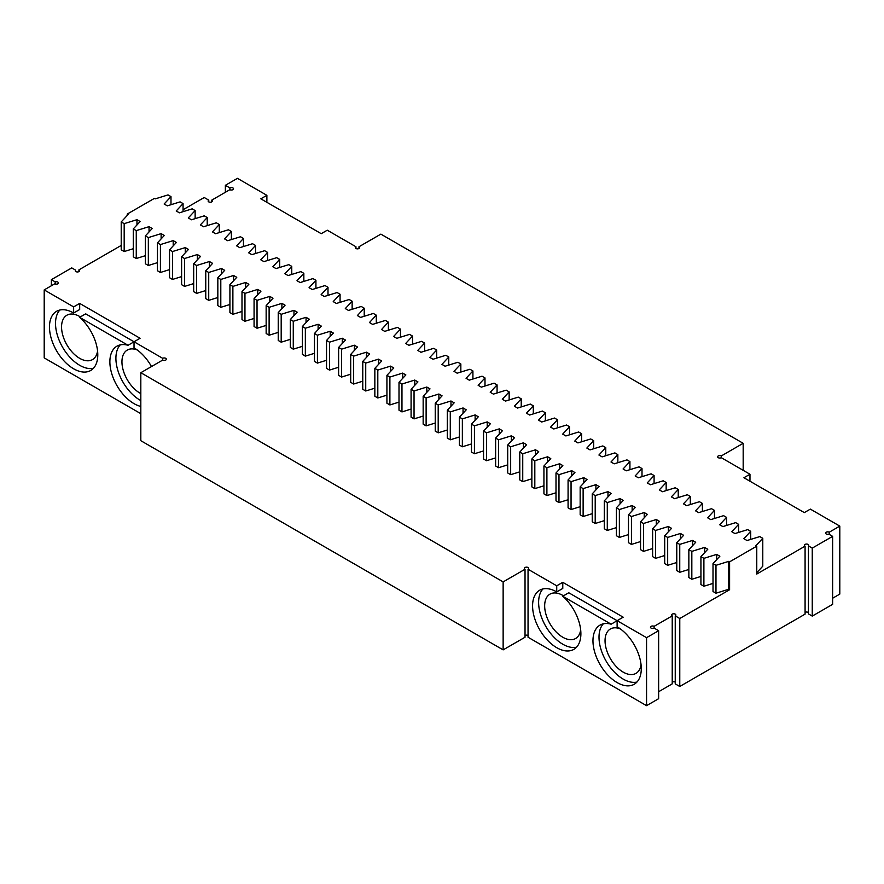 <?xml version="1.0" encoding="UTF-8"?>
<svg xmlns="http://www.w3.org/2000/svg" width="884" height="884" viewBox="0 0 884 884"><rect width="100%" height="100%" fill="white"/><g stroke="black" fill="none" stroke-linecap="round" stroke-linejoin="round"><path stroke-width="1.33" d="M503.14 581.893L140.821 372.705L140.821 440.696L503.14 649.873L525.03 637.242L525.03 569.252L503.14 581.893L503.14 649.873M140.821 406.441A34.156 19.724 60 0 1 113.251 377.987A34.156 19.724 60 0 1 116.942 346.174A34.156 19.724 60 0 1 128.036 345.279L79.626 317.334A34.156 19.724 60 0 1 96.931 346.97A34.156 19.724 60 0 1 90.72 370.473A34.156 19.724 60 0 1 56.554 350.76A34.156 19.724 60 0 1 56.554 311.312A34.156 19.724 60 0 1 73.637 313.002L73.637 306.903L44.2 289.908L44.2 357.887L140.821 413.679M749.223 480.786L749.975 480.355L749.975 474.244L743.93 477.736L804.318 512.598L810.363 509.118L839.8 526.113L839.8 594.092L832.629 598.236M812.252 616.104L832.629 604.336L832.629 536.356L812.252 548.113L812.252 616.104L808.429 613.894L808.429 545.914L812.252 548.113M808.429 612.645A2.133 1.238 0 0 0 805.081 612.402M808.429 545.914A2.133 1.238 180 0 0 808.727 545.284A2.133 1.238 180 0 0 806.584 544.047A2.133 1.238 180 0 0 804.451 545.284A2.133 1.238 180 0 0 805.081 546.157L805.081 614.137L679.774 686.481L675.243 683.873L675.243 615.883L679.774 618.502L679.774 686.481M672.227 682.128A2.133 1.238 180 0 1 675.243 682.128M675.243 615.883A2.133 1.238 180 0 0 675.873 615.01A2.133 1.238 180 0 0 673.741 613.783A2.133 1.238 180 0 0 671.597 615.01A2.133 1.238 180 0 0 672.227 615.883L672.227 683.873L658.635 691.719M672.227 615.883L654.105 626.347L654.105 628.082L658.635 630.701L658.635 698.691L646.558 705.664L646.558 637.673L617.12 620.678L617.12 626.778A34.156 19.724 60 0 1 639.441 656.878A34.156 19.724 60 0 1 634.204 684.26A34.156 19.724 60 0 1 600.037 664.536A34.156 19.724 60 0 1 600.048 625.087A34.156 19.724 60 0 1 611.131 624.192L562.732 596.247A34.156 19.724 60 0 1 580.037 625.894A34.156 19.724 60 0 1 573.815 649.386A34.156 19.724 60 0 1 539.66 629.673A34.156 19.724 60 0 1 539.66 590.225A34.156 19.724 60 0 1 556.732 591.915L562.777 588.435L562.777 582.324L556.732 585.816L556.732 591.915M556.732 585.816L528.046 569.252L528.046 637.242L646.558 705.664M528.046 635.497A2.133 1.238 0 0 0 525.03 635.497M140.821 372.705L162.711 360.064A2.133 1.238 0 0 0 165.032 360.341A2.133 1.238 0 0 0 166.358 359.202A2.133 1.238 0 0 0 165.032 358.053A2.133 1.238 0 0 0 162.711 358.329L162.711 360.064M79.626 317.334L85.671 313.842L134.025 341.765L134.025 347.865A34.156 19.724 60 0 1 151.484 366.551M73.637 306.903L79.682 303.411L140.07 338.274L134.025 341.765L162.711 358.329M44.2 289.908L54.764 283.808A2.133 1.238 180 0 0 57.095 284.073A2.133 1.238 180 0 0 58.41 282.935A2.133 1.238 180 0 0 57.338 281.863A2.133 1.238 180 0 0 55.195 281.874L51.371 279.664L51.371 285.764M55.195 283.996L55.195 281.874M51.371 279.664L71.748 267.896L75.571 270.106L75.571 271.355M78.919 271.598L78.919 269.863A2.133 1.238 180 0 1 79.549 270.725A2.133 1.238 180 0 1 77.416 271.963A2.133 1.238 180 0 1 75.273 270.725A2.133 1.238 180 0 1 75.571 270.106M183.065 209.729L204.226 197.519L208.757 200.127L208.757 201.872M127.23 215.464L127.23 214.072L154.402 198.381L155.241 198.867L168.026 194.911L170.988 196.624L164.137 204.005L167.319 205.839L180.104 201.883L183.065 203.596L176.214 210.978L179.397 212.812L192.171 208.856L195.143 210.569L188.292 217.95L191.474 219.785L204.248 215.829L207.221 217.541L200.37 224.923L203.552 226.757L216.326 222.801L219.298 224.514L212.447 231.895L215.63 233.73L228.403 229.785L231.376 231.486L224.525 238.868L227.707 240.702L240.481 236.757L243.454 238.459L236.603 245.84L239.785 247.675L252.559 243.73L255.531 245.432L248.68 252.813L251.863 254.647L264.636 250.702L267.609 252.404L260.758 259.786L263.94 261.62L276.714 257.675L279.687 259.377L272.836 266.758L276.018 268.592L288.792 264.647L291.764 266.36L284.913 273.731L288.096 275.565L300.869 271.62L303.842 273.333L296.991 280.703L300.173 282.548L312.947 278.593L315.919 280.305L309.068 287.676L312.251 289.521L325.025 285.565L327.997 287.278L321.146 294.648L324.329 296.494L337.102 292.538L340.064 294.25L333.224 301.621L336.406 303.466L349.18 299.51L352.141 301.223L345.301 308.593L348.484 310.439L361.258 306.483L364.219 308.196L357.379 315.566L360.562 317.411L373.335 313.455L376.297 315.168L369.457 322.538L372.639 324.384L385.413 320.428L388.374 322.141L381.534 329.511L384.717 331.356L397.491 327.4L400.452 329.113L393.612 336.484L396.794 338.329L409.568 334.373L412.53 336.086L405.69 343.456L408.872 345.301L421.646 341.346L424.607 343.058L417.767 350.429L420.95 352.274L433.724 348.318L436.685 350.031L429.845 357.401L433.027 359.247L445.801 355.291L448.763 357.003L441.923 364.374L445.105 366.219L457.879 362.263L460.84 363.976L453.989 371.346L457.183 373.192L469.957 369.236L472.918 370.948L466.067 378.319L469.26 380.164L482.034 376.208L484.996 377.921L478.145 385.302L481.338 387.137L494.112 383.181L497.073 384.894L490.222 392.275L493.416 394.109L506.189 390.153L509.151 391.866L502.3 399.248L505.493 401.082L518.267 397.126L521.228 398.839L514.377 406.22L517.571 408.054L530.345 404.099L533.306 405.811L526.455 413.193L529.649 415.027L542.422 411.071L545.384 412.784L538.533 420.165L541.726 421.999L554.5 418.044L557.461 419.756L550.61 427.138L553.804 428.972L566.578 425.016L569.539 426.729L562.688 434.11L565.882 435.945L578.655 431.989L581.617 433.701L574.766 441.083L577.948 442.917L590.733 438.961L593.694 440.674L586.843 448.055L590.026 449.89L602.811 445.934L605.772 447.647L598.921 455.028L602.103 456.862L614.888 452.906L617.85 454.619L610.999 462.001L614.181 463.835L626.966 459.879L629.927 461.592L623.076 468.973L626.259 470.807L639.044 466.851L642.005 468.564L635.154 475.946L638.336 477.78L651.121 473.824L654.083 475.537L647.232 482.918L650.414 484.752L663.199 480.797L666.16 482.509L659.309 489.891L662.492 491.725L675.277 487.769L678.238 489.482L671.387 496.863L674.569 498.698L687.354 494.742L690.316 496.454L683.465 503.836L686.647 505.67L699.432 501.725L702.393 503.427L695.542 510.808L698.725 512.643L711.51 508.698L714.471 510.399L707.62 517.781L710.802 519.615L723.587 515.67L726.549 517.372L719.698 524.753L722.88 526.588L735.665 522.643L738.626 524.345L731.775 531.726L734.958 533.56L747.742 529.615L750.704 531.317L743.853 538.699L747.035 540.533L759.82 536.588L762.781 538.301L755.931 545.671L756.77 546.157L756.77 574.048L805.081 546.157M78.919 269.863L121.219 245.432M211.773 201.872L211.773 200.127A2.133 1.238 180 0 1 212.403 201A2.133 1.238 180 0 1 210.259 202.237A2.133 1.238 180 0 1 208.127 201A2.133 1.238 180 0 1 208.757 200.127M211.773 200.127L229.895 189.673L229.895 187.927A2.133 1.238 180 0 1 232.216 187.662A2.133 1.238 180 0 1 233.531 188.8A2.133 1.238 180 0 1 232.216 189.938A2.133 1.238 180 0 1 229.895 189.673M229.895 187.927L225.365 185.308L237.442 178.336L266.88 195.331L266.88 201.442L266.117 201.872M225.365 192.281L225.365 185.308M266.88 195.331L260.835 198.823L321.224 233.685L327.268 230.205L355.954 246.758A2.133 1.238 0 0 0 355.324 247.63A2.133 1.238 0 0 0 357.456 248.868A2.133 1.238 0 0 0 359.589 247.63A2.133 1.238 0 0 0 358.97 246.758L380.86 234.127L743.179 443.304L721.289 455.945A2.133 1.238 0 0 0 718.968 455.68A2.133 1.238 0 0 0 717.642 456.818A2.133 1.238 0 0 0 718.968 457.956A2.133 1.238 0 0 0 721.289 457.691L721.289 455.945M355.954 248.503L355.954 246.758M358.97 248.503L358.97 246.758M743.179 470.321L743.179 443.304M749.975 474.244L721.289 457.691M839.8 526.113L829.236 532.212L829.236 534.389M832.629 536.356L828.805 534.146A2.133 1.238 180 0 1 826.662 534.157A2.133 1.238 180 0 1 825.59 533.085A2.133 1.238 180 0 1 826.905 531.947A2.133 1.238 180 0 1 829.236 532.212M716.681 559.66L716.681 554.39L719.863 556.224L713.012 563.605L713.012 591.495L715.974 593.208L728.759 589.252L729.598 589.739L679.774 618.502M729.598 589.739L729.598 561.848L756.77 546.157M654.105 628.082A2.133 1.238 180 0 1 651.784 628.358A2.133 1.238 180 0 1 650.469 627.22A2.133 1.238 180 0 1 651.784 626.082A2.133 1.238 180 0 1 654.105 626.347M658.635 630.701L646.558 637.673M528.046 569.252A2.133 1.238 0 0 0 528.676 568.379A2.133 1.238 0 0 0 526.544 567.152A2.133 1.238 0 0 0 524.411 568.379A2.133 1.238 0 0 0 525.03 569.252M562.732 596.247L568.766 592.755L617.12 620.678L623.165 617.187L562.777 582.324M713.012 583.418L703.896 586.236L703.896 558.345L700.935 556.633L707.786 549.251L704.603 547.417L691.829 551.373L688.857 549.66L695.708 542.279L692.526 540.444L679.752 544.4L676.779 542.688L683.63 535.306L680.448 533.472L667.674 537.428L664.702 535.715L671.553 528.334L668.37 526.499L655.596 530.455L652.624 528.742L659.475 521.361L656.293 519.527L643.519 523.483L640.546 521.77L647.397 514.389L644.215 512.554L631.441 516.51L628.469 514.797L635.32 507.416L632.137 505.582L619.364 509.538L616.391 507.825L623.242 500.443L620.06 498.609L607.286 502.565L604.313 500.852L611.164 493.471L607.982 491.637L595.208 495.581L592.236 493.88L599.087 486.498L595.904 484.664L583.131 488.609L580.158 486.907L587.009 479.526L583.827 477.692L571.053 481.636L568.081 479.935L574.931 472.553L571.749 470.719L558.975 474.664L556.003 472.962L562.854 465.581L559.671 463.746L546.898 467.691L543.936 465.99L550.776 458.608L547.594 456.774L534.82 460.719L531.859 459.006L538.699 451.636L535.516 449.801L522.742 453.746L519.781 452.033L526.621 444.663L523.438 442.818L510.665 446.774L507.703 445.061L514.543 437.691L511.361 435.845L498.587 439.801L495.626 438.088L502.466 430.718L499.283 428.873L486.509 432.828L483.548 431.116L490.388 423.745L487.206 421.9L474.432 425.856L471.47 424.143L478.31 416.773L475.128 414.928L462.354 418.883L459.393 417.171L466.233 409.8L463.05 407.955L450.276 411.911L447.315 410.198L454.155 402.828L450.973 400.982L438.199 404.938L435.237 403.226L442.077 395.855L438.895 394.01L426.121 397.966L423.16 396.253L430.011 388.883L426.817 387.037L414.043 390.993L411.082 389.28L417.933 381.91L414.74 380.065L401.966 384.021L399.004 382.308L405.855 374.938L402.662 373.092L389.888 377.048L386.927 375.335L393.778 367.965L390.584 366.12L377.811 370.076L374.849 368.363L381.7 360.992L378.507 359.147L365.733 363.103L362.772 361.39L369.623 354.02L366.429 352.175L353.655 356.13L350.694 354.418L357.545 347.047L354.351 345.202L341.578 349.158L338.616 347.445L345.467 340.064L342.274 338.229L329.5 342.185L326.539 340.473L333.39 333.091L330.196 331.257L317.422 335.213L314.461 333.5L321.312 326.119L318.118 324.284L305.345 328.24L302.383 326.527L309.234 319.146L306.052 317.312L293.267 321.268L290.306 319.555L297.157 312.174L293.974 310.339L281.189 314.295L278.228 312.582L285.079 305.201L281.897 303.367L269.112 307.323L266.15 305.61L273.001 298.228L269.819 296.394L257.034 300.35L254.073 298.637L260.924 291.256L257.741 289.422L244.956 293.377L241.995 291.665L248.846 284.283L245.664 282.449L232.879 286.405L229.917 284.692L236.768 277.311L233.586 275.476L220.801 279.432L217.84 277.72L224.691 270.338L221.508 268.504L208.723 272.46L205.762 270.747L212.613 263.366L209.431 261.531L196.646 265.487L193.684 263.775L200.535 256.393L197.353 254.559L184.568 258.515L181.607 256.802L188.458 249.421L185.275 247.586L172.49 251.542L169.529 249.829L176.38 242.448L173.198 240.614L160.413 244.57L157.451 242.857L164.302 235.475L161.12 233.641L148.335 237.597L145.374 235.884L152.225 228.503L149.042 226.669L136.258 230.625L133.296 228.912L140.147 221.53L136.965 219.696L124.18 223.641L121.219 221.939L128.07 214.558L127.23 214.072M700.935 556.633L700.935 584.523L703.896 586.236M700.935 576.445L691.829 579.263L691.829 551.373M688.857 549.66L688.857 577.55L691.829 579.263M688.857 569.473L679.752 572.291L679.752 544.4M676.779 542.688L676.779 570.578L679.752 572.291M676.779 562.5L667.674 565.318L667.674 537.428M664.702 535.715L664.702 563.605L667.674 565.318M664.702 555.528L655.596 558.345L655.596 530.455M652.624 528.742L652.624 556.633L655.596 558.345M652.624 548.555L643.519 551.373L643.519 523.483M640.546 521.77L640.546 549.66L643.519 551.373M640.546 541.572L631.441 544.4L631.441 516.51M628.469 514.797L628.469 542.688L631.441 544.4M628.469 534.599L619.364 537.428L619.364 509.538M616.391 507.825L616.391 535.715L619.364 537.428M616.391 527.626L607.286 530.455L607.286 502.565M604.313 500.852L604.313 528.742L607.286 530.455M604.313 520.654L595.208 523.483L595.208 495.581M592.236 493.88L592.236 521.77L595.208 523.483M592.236 513.681L583.131 516.51L583.131 488.609M580.158 486.907L580.158 514.797L583.131 516.51M580.158 506.709L571.053 509.538L571.053 481.636M568.081 479.935L568.081 507.825L571.053 509.538M568.081 499.736L558.975 502.565L558.975 474.664M556.003 472.962L556.003 500.852L558.975 502.565M556.003 492.764L546.898 495.592L546.898 467.691M543.936 465.99L543.936 493.88L546.898 495.592M543.936 485.791L534.82 488.62L534.82 460.719M531.859 459.006L531.859 486.907L534.82 488.62M531.859 478.819L522.742 481.636L522.742 453.746M519.781 452.033L519.781 479.935L522.742 481.636M519.781 471.846L510.665 474.664L510.665 446.774M507.703 445.061L507.703 472.962L510.665 474.664M507.703 464.873L498.587 467.691L498.587 439.801M495.626 438.088L495.626 465.99L498.587 467.691M495.626 457.901L486.509 460.719L486.509 432.828M483.548 431.116L483.548 459.017L486.509 460.719M483.548 450.928L474.432 453.746L474.432 425.856M471.47 424.143L471.47 452.033L474.432 453.746M471.47 443.956L462.354 446.774L462.354 418.883M459.393 417.171L459.393 445.061L462.354 446.774M459.393 436.983L450.276 439.801L450.276 411.911M447.315 410.198L447.315 438.088L450.276 439.801M447.315 430.011L438.199 432.828L438.199 404.938M435.237 403.226L435.237 431.116L438.199 432.828M435.237 423.038L426.121 425.856L426.121 397.966M423.16 396.253L423.16 424.143L426.121 425.856M423.16 416.066L414.043 418.883L414.043 390.993M411.082 389.28L411.082 417.171L414.043 418.883M411.082 409.093L401.966 411.911L401.966 384.021M399.004 382.308L399.004 410.198L401.966 411.911M399.004 402.121L389.888 404.938L389.888 377.048M386.927 375.335L386.927 403.226L389.888 404.938M386.927 395.148L377.811 397.966L377.811 370.076M374.849 368.363L374.849 396.253L377.811 397.966M374.849 388.175L365.733 390.993L365.733 363.103M362.772 361.39L362.772 389.28L365.733 390.993M362.772 381.203L353.655 384.021L353.655 356.13M350.694 354.418L350.694 382.308L353.655 384.021M350.694 374.23L341.578 377.048L341.578 349.158M338.616 347.445L338.616 375.335L341.578 377.048M338.616 367.258L329.5 370.076L329.5 342.185M326.539 340.473L326.539 368.363L329.5 370.076M326.539 360.285L317.422 363.103L317.422 335.213M314.461 333.5L314.461 361.39L317.422 363.103M314.461 353.313L305.345 356.13L305.345 328.24M302.383 326.527L302.383 354.418L305.345 356.13M302.383 346.34L293.267 349.158L293.267 321.268M290.306 319.555L290.306 347.445L293.267 349.158M290.306 339.368L281.189 342.185L281.189 314.295M278.228 312.582L278.228 340.473L281.189 342.185M278.228 332.395L269.112 335.213L269.112 307.323M266.15 305.61L266.15 333.5L269.112 335.213M266.15 325.423L257.034 328.24L257.034 300.35M254.073 298.637L254.073 326.527L257.034 328.24M254.073 318.45L244.956 321.268L244.956 293.377M241.995 291.665L241.995 319.555L244.956 321.268M241.995 311.477L232.879 314.295L232.879 286.405M229.917 284.692L229.917 312.582L232.879 314.295M229.917 304.505L220.801 307.323L220.801 279.432M217.84 277.72L217.84 305.61L220.801 307.323M217.84 297.532L208.723 300.35L208.723 272.46M205.762 270.747L205.762 298.637L208.723 300.35M205.762 290.56L196.646 293.377L196.646 265.487M193.684 263.775L193.684 291.665L196.646 293.377M193.684 283.587L184.568 286.405L184.568 258.515M181.607 256.802L181.607 284.692L184.568 286.405M181.607 276.615L172.49 279.432L172.49 251.542M169.529 249.829L169.529 277.72L172.49 279.432M169.529 269.631L160.413 272.46L160.413 244.57M157.451 242.857L157.451 270.747L160.413 272.46M157.451 262.659L148.335 265.487L148.335 237.597M145.374 235.884L145.374 263.775L148.335 265.487M145.374 255.686L136.258 258.515L136.258 230.625M133.296 228.912L133.296 256.802L136.258 258.515M133.296 248.713L124.18 251.542L124.18 223.641M121.219 221.939L121.219 249.829L124.18 251.542M128.036 345.279L134.025 341.821M140.821 400.585A34.156 19.724 60 0 1 118.832 373.313A34.156 19.724 60 0 1 120.235 344.893M73.637 313.002L79.682 309.511L79.682 303.411M93.472 368.263A34.156 19.724 60 0 1 62.598 347.268A34.156 19.724 60 0 1 59.847 310.03M756.77 572.666L762.781 566.191L762.781 538.301M542.942 588.943A34.156 19.724 -120 0 0 545.693 626.181A34.156 19.724 -120 0 0 576.567 647.176M611.131 624.192L617.12 620.734M603.33 623.806A34.156 19.724 -120 0 0 606.081 661.044A34.156 19.724 -120 0 0 636.955 682.05M140.821 393.612A25.625 14.796 60 0 1 123.473 371.103A25.625 14.796 60 0 1 127.252 350.086A25.625 14.796 60 0 1 137.263 349.987M580.678 629.894A25.625 14.796 60 0 1 575.583 638.513A25.625 14.796 60 0 1 549.97 623.717A25.625 14.796 60 0 1 549.97 594.136A25.625 14.796 60 0 1 563.473 595.816M136.965 224.956L136.965 219.696M149.042 231.94L149.042 226.669M161.12 238.912L161.12 233.641M173.198 245.885L173.198 240.614M185.275 252.857L185.275 247.586M197.353 259.83L197.353 254.559M209.431 266.802L209.431 261.531M221.508 273.775L221.508 268.504M233.586 280.747L233.586 275.476M245.664 287.72L245.664 282.449M257.741 294.692L257.741 289.422M269.819 301.665L269.819 296.394M281.897 308.638L281.897 303.367M293.974 315.61L293.974 310.339M306.052 322.583L306.052 317.312M318.118 329.555L318.118 324.284M330.196 336.528L330.196 331.257M342.274 343.5L342.274 338.229M354.351 350.473L354.351 345.202M366.429 357.445L366.429 352.175M378.507 364.418L378.507 359.147M390.584 371.391L390.584 366.12M402.662 378.363L402.662 373.092M414.74 385.336L414.74 380.065M426.817 392.308L426.817 387.037M438.895 399.281L438.895 394.01M450.973 406.253L450.973 400.982M463.05 413.226L463.05 407.955M475.128 420.198L475.128 414.928M487.206 427.171L487.206 421.9M499.283 434.143L499.283 428.873M511.361 441.116L511.361 435.845M523.438 448.089L523.438 442.818M535.516 455.061L535.516 449.801M547.594 462.034L547.594 456.774M559.671 469.006L559.671 463.746M571.749 475.979L571.749 470.719M583.827 482.951L583.827 477.692M595.904 489.924L595.904 484.664M607.982 496.896L607.982 491.637M620.06 503.88L620.06 498.609M632.137 510.853L632.137 505.582M644.215 517.825L644.215 512.554M656.293 524.798L656.293 519.527M668.37 531.77L668.37 526.499M680.448 538.743L680.448 533.472M692.526 545.715L692.526 540.444M704.603 552.688L704.603 547.417M716.681 554.39L703.896 558.345M713.012 563.605L715.974 565.318L715.974 593.208M728.759 589.252L728.759 561.362L715.974 565.318M728.759 561.362L729.598 561.848M641.055 664.757A25.625 14.796 60 0 1 635.972 673.376A25.625 14.796 60 0 1 610.347 658.58A25.625 14.796 60 0 1 610.347 628.999A25.625 14.796 60 0 1 620.358 628.9M97.572 350.981A25.625 14.796 60 0 1 92.489 359.6A25.625 14.796 60 0 1 66.864 344.804A25.625 14.796 60 0 1 66.864 315.223A25.625 14.796 60 0 1 80.367 316.903M750.704 539.406L750.704 531.317M738.626 532.433L738.626 524.345M726.549 525.461L726.549 517.372M714.471 518.488L714.471 510.399M702.393 511.516L702.393 503.427M690.316 504.543L690.316 496.454M678.238 497.57L678.238 489.482M666.16 490.598L666.16 482.509M654.083 483.625L654.083 475.537M642.005 476.653L642.005 468.564M629.927 469.68L629.927 461.592M617.85 462.708L617.85 454.619M605.772 455.735L605.772 447.647M593.694 448.763L593.694 440.674M581.617 441.79L581.617 433.701M569.539 434.806L569.539 426.729M557.461 427.834L557.461 419.756M545.384 420.861L545.384 412.784M533.306 413.889L533.306 405.811M521.228 406.916L521.228 398.839M509.151 399.944L509.151 391.866M497.073 392.971L497.073 384.894M484.996 385.999L484.996 377.921M472.918 379.026L472.918 370.948M460.84 372.053L460.84 363.976M448.763 365.081L448.763 357.003M436.685 358.108L436.685 350.031M424.607 351.136L424.607 343.058M412.53 344.163L412.53 336.086M400.452 337.191L400.452 329.113M388.374 330.218L388.374 322.141M376.297 323.246L376.297 315.168M364.219 316.273L364.219 308.196M352.141 309.301L352.141 301.223M340.064 302.328L340.064 294.25M327.997 295.355L327.997 287.278M315.919 288.383L315.919 280.305M303.842 281.41L303.842 273.333M291.764 274.438L291.764 266.36M279.687 267.465L279.687 259.377M267.609 260.493L267.609 252.404M255.531 253.52L255.531 245.432M243.454 246.548L243.454 238.459M231.376 239.575L231.376 231.486M219.298 232.602L219.298 224.514M207.221 225.63L207.221 217.541M195.143 218.657L195.143 210.569M183.065 211.685L183.065 203.596M170.988 204.712L170.988 196.624"/></g></svg>
